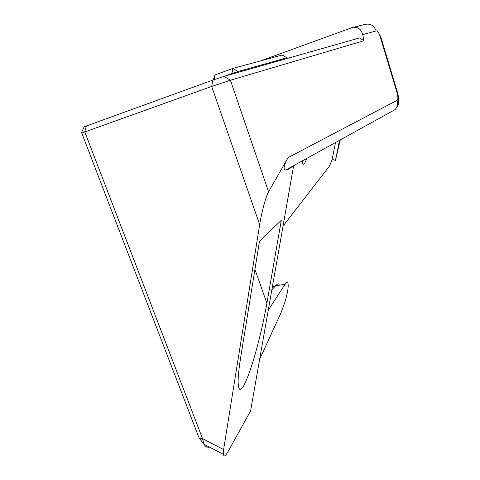 <?xml version="1.0" encoding="UTF-8"?>
<svg xmlns="http://www.w3.org/2000/svg" width="480" height="480" viewBox="0 0 480 480"><rect width="100%" height="100%" fill="white"/><g stroke="black" fill="none" stroke-linecap="round" stroke-linejoin="round"><path stroke-width="0.72" d="M84.228 126.768L212.886 80.064L224.088 76.362L359.562 37.926L363.924 40.74L362.724 34.626L376.182 30.906C377.562 30.9 378.828 32.598 379.98 35.988L397.098 92.886L397.482 92.43L380.484 35.916L379.98 35.988M81.738 133.038L211.686 86.454L230.412 80.238L363.924 40.74M293.634 165.666L250.596 410.85L228.114 451.464C226.32 454.68 224.964 456.18 224.04 455.964L223.29 454.308L223.62 449.556L259.674 224.604C261.63 212.082 265.944 196.158 268.566 191.79L230.412 80.238L224.088 76.362M292.938 166.056C289.806 168.624 287.412 169.944 285.762 170.016C282.948 169.662 283.728 165.522 288.09 157.608L268.566 191.79M260.778 60.822L351.882 27.672C357.348 26.334 360.96 28.65 362.724 34.626M340.236 139.92L335.436 160.602L332.244 158.916C330.888 162.996 329.7 165.732 328.668 167.13L283.038 226.032M271.854 289.74L275.814 285.648L272.37 286.812M259.644 359.298L280.884 313.164L285.096 301.656C287.796 292.17 288.726 285.906 287.886 282.87C287.352 281.796 286.392 282.3 285 284.394L275.814 285.648C277.212 283.962 278.532 283.476 279.78 284.184M198.15 435.552L199.086 438L202.542 438.63L84.732 131.754L86.352 125.898M209.454 447.096C207.198 447.588 205.404 446.652 204.066 444.294L199.08 438L81.684 132.894M223.29 454.308L204.054 444.282L202.542 438.63L223.62 449.556M285 284.394L268.266 310.206M335.502 142.536L332.244 158.916M302.376 160.836L302.358 162.006C302.46 164.328 303.042 164.928 304.098 163.8C304.932 162.816 305.826 161.022 306.774 158.406M335.436 160.602L339.51 140.316M281.31 220.272L266.886 303.264C262.758 326.946 255.48 355.542 249.162 373.044C242.298 391.338 238.608 394.314 238.092 381.984C238.128 376.134 239.01 367.842 240.732 357.096L259.47 241.356L281.31 220.272M224.424 76.266L231.924 73.554L232.812 68.43L237.966 71.556L231.924 73.554L232.11 74.088M238.236 72.348L237.966 71.556L286.896 57.768L282.198 54.996L232.812 68.43L214.968 74.964L214.098 79.632M213.204 79.95L214.968 74.964M286.896 57.768L287.13 58.476M303.03 160.476L302.436 161.31M212.886 80.064L211.686 86.454L259.674 224.604M397.098 92.886C398.154 96.834 398.154 99.312 397.104 100.32L288.09 157.608M376.182 30.906C373.902 25.32 370.074 23.184 364.698 24.492L353.598 27.246M397.104 100.32C398.04 103.884 397.368 106.986 395.076 109.614L390.534 112.122M254.934 269.37L266.886 303.264M84.24 126.744L81.222 133.11M397.548 92.634L398.622 97.464L398.76 101.682C398.748 104.118 397.518 106.77 395.064 109.62L285.762 170.016"/></g></svg>
